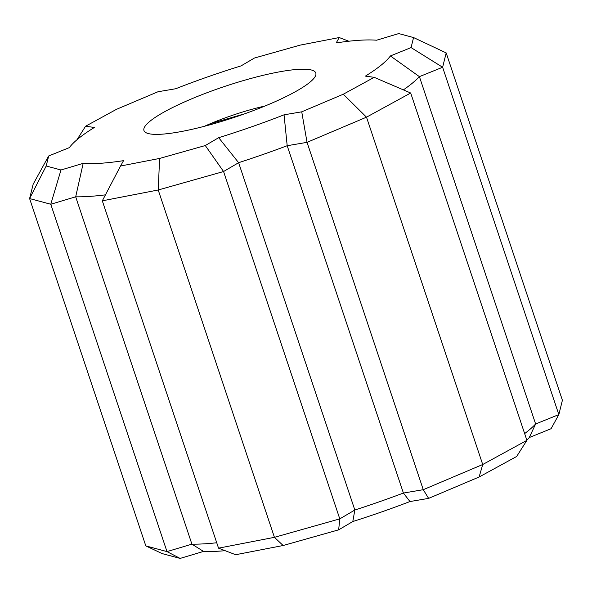 <?xml version="1.0" encoding="UTF-8"?>
<svg xmlns="http://www.w3.org/2000/svg" width="592" height="592" viewBox="0 0 592 592"><rect width="100%" height="100%" fill="white"/><g stroke="black" fill="none" stroke-linecap="round" stroke-linejoin="round"><path stroke-width="0.89" d="M210.153 123.772L244.666 113.805M204.351 126.303A64.928 11.611 161.5 0 1 209.894 123.883A64.928 11.611 161.5 0 1 265.016 106.005M150.227 121.027A90.606 16.199 -18.5 0 0 146.32 132.845A90.606 16.199 -18.5 0 0 235.017 117.149A90.606 16.199 -18.5 0 0 315.299 76.309A90.606 16.199 -18.5 0 0 251.659 78.255A90.606 16.199 -18.5 0 0 150.227 121.027M390.402 55.944A171.917 30.74 161.5 0 1 365.397 76.109L374.181 77.337L343.293 94.224L301.735 111.821L284.056 114.818A171.917 30.74 161.5 0 1 218.692 137.677L205.291 145.543L159.611 158.441L120.539 166.019L123.536 160.661A171.917 30.74 161.5 0 1 83.169 163.355L60.983 169.985L46.191 166.004L48.677 155.977L69.353 147.623A171.917 30.74 161.5 0 1 94.357 127.465L85.574 126.229L116.454 109.342L158.012 91.745L175.691 88.748A171.917 30.74 161.5 0 1 241.062 65.89L254.464 58.023L300.144 45.125L339.216 37.548L336.219 42.905A171.917 30.74 161.5 0 1 376.579 40.212L398.764 33.581L413.564 37.562L411.07 47.589L390.402 55.944L419.402 76.642L442.624 67.259L446.183 52.917L413.564 37.562M180.116 558.419L162.127 553.579L145.817 545.898L29.6 198.557L50.771 204.255L75.687 196.81L191.912 544.152L166.988 551.596L180.116 558.419L203.522 551.418L191.912 544.152A197.595 35.328 161.5 0 0 216.724 542.76M203.522 551.418A184.756 33.034 -18.5 0 0 225.101 550.678M235.66 554.719L283.146 545.513L274.429 537.329L218.537 548.162L235.66 554.719M338.661 529.833L352.802 521.53L354.837 510.03L339.786 518.873L338.661 529.833L283.146 545.513M352.802 521.53A184.756 33.034 -18.5 0 0 409.967 501.542L403.404 493.055A197.595 35.328 161.5 0 1 354.837 510.03L238.62 162.689A197.595 35.328 -18.5 0 0 287.187 145.713L307.041 142.346L366.5 117.172L410.685 93.011L526.902 440.352L516.668 456.469L479.128 476.997L482.717 464.513L423.265 489.688L428.623 498.383L479.128 476.997M446.183 52.917L562.4 400.259L558.841 414.6L551.078 428.719L529.263 437.54L535.619 423.983A197.595 35.328 161.5 0 1 524.645 433.588M526.85 440.182A184.756 33.034 -18.5 0 0 529.263 437.54M411.07 47.589L442.624 67.259L558.841 414.6L535.619 423.983L419.402 76.642A197.595 35.328 -18.5 0 1 403.389 89.88M526.902 440.352L482.717 464.513L366.5 117.172L343.293 94.224M409.967 501.542L428.623 498.383M301.735 111.821L307.041 142.346L423.265 489.688L403.404 493.055L287.187 145.713L284.056 114.818M205.291 145.543L223.569 171.525L339.786 518.873L274.429 537.329L158.212 189.988L223.569 171.525L238.62 162.689L218.692 137.677M60.983 169.985L50.771 204.255L166.988 551.596L145.817 545.898M48.677 155.977L33.159 184.216L29.6 198.557L46.191 166.004M83.169 163.355L75.687 196.81A197.595 35.328 -18.5 0 0 105.443 194.842M218.537 548.162L102.312 200.821L158.212 189.988L159.611 158.441M85.574 126.229L76.982 139.749M339.216 37.548L348.806 41.225M374.181 77.337L410.685 93.011M120.539 166.019L102.312 200.821"/></g></svg>
